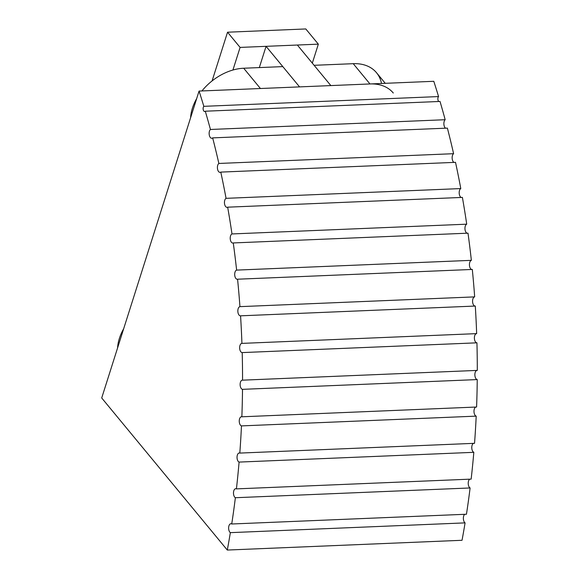 <?xml version="1.0" encoding="UTF-8"?>
<svg xmlns="http://www.w3.org/2000/svg" width="579" height="579" viewBox="0 0 579 579"><rect width="100%" height="100%" fill="white"/><g stroke="black" fill="none" stroke-linecap="round" stroke-linejoin="round"><path stroke-width="0.87" d="M240.097 47.413L227.54 32.207L212.088 80.915L227.54 32.207L240.097 47.413L318.341 44.156L305.784 28.95L227.54 32.207L305.784 28.95L318.341 44.156L312.32 63.14L318.341 44.156L240.097 47.413L232.924 70.03L240.097 47.413M385.267 83.318L376.538 72.744A46.009 32.192 140.4 0 0 353.233 63.683L369.974 83.955L433.794 81.299A529.633 278.101 87.6 0 1 438.564 96.57L203.83 106.333A2.736 1.44 -92.4 0 0 203.186 109.445A2.736 1.44 -92.4 0 0 204.677 111.508A2.736 1.44 -92.4 0 0 205.284 111.211A529.633 278.101 87.6 0 1 210.438 129.479A4.603 2.417 -92.4 0 0 209.229 134.69A4.603 2.417 -92.4 0 0 211.748 138.272A4.603 2.417 -92.4 0 0 212.652 137.882A529.633 278.101 87.6 0 1 218.862 163.459A4.603 2.417 -92.4 0 0 217.48 168.634A4.603 2.417 -92.4 0 0 220.02 172.376A4.603 2.417 -92.4 0 0 220.78 172.101A529.633 278.101 87.6 0 1 226.056 198.336A4.603 2.417 -92.4 0 0 224.5 203.453A4.603 2.417 -92.4 0 0 227.062 207.347A4.603 2.417 -92.4 0 0 227.663 207.181A529.633 278.101 87.6 0 1 231.984 233.945A4.603 2.417 -92.4 0 0 230.254 238.982A4.603 2.417 -92.4 0 0 232.83 243.035A4.603 2.417 -92.4 0 0 233.265 242.941A529.633 278.101 87.6 0 1 236.623 270.103A4.603 2.417 -92.4 0 0 234.712 275.039A4.603 2.417 -92.4 0 0 237.296 279.252A4.603 2.417 -92.4 0 0 237.571 279.208A529.633 278.101 87.6 0 1 239.938 306.646A4.603 2.417 -92.4 0 0 237.853 311.459A4.603 2.417 -92.4 0 0 240.451 315.83A4.603 2.417 -92.4 0 0 240.56 315.823A529.633 278.101 87.6 0 1 241.921 343.39A4.603 2.417 -92.4 0 0 241.884 343.398A4.603 2.417 -92.4 0 0 239.655 348.037A4.603 2.417 -92.4 0 0 242.203 352.589A529.633 278.101 87.6 0 1 242.558 380.164A4.603 2.417 -92.4 0 0 242.355 380.157A4.603 2.417 -92.4 0 0 240.126 384.644A4.603 2.417 -92.4 0 0 242.507 389.341A529.633 278.101 87.6 0 1 241.856 416.793A4.603 2.417 -92.4 0 0 241.479 416.75A4.603 2.417 -92.4 0 0 239.25 421.071A4.603 2.417 -92.4 0 0 241.465 425.898A529.633 278.101 87.6 0 1 239.807 453.082A4.603 2.417 -92.4 0 0 239.265 452.995A4.603 2.417 -92.4 0 0 237.035 457.157A4.603 2.417 -92.4 0 0 239.084 462.085A529.633 278.101 87.6 0 1 236.42 488.879A4.603 2.417 -92.4 0 0 235.718 488.712A4.603 2.417 -92.4 0 0 233.489 492.715A4.603 2.417 -92.4 0 0 235.371 497.723A529.633 278.101 87.6 0 1 231.723 523.995A4.603 2.417 -92.4 0 0 230.855 523.727A4.603 2.417 -92.4 0 0 228.64 527.578A4.603 2.417 -92.4 0 0 230.348 532.644L465.082 522.88L230.348 532.644A529.633 278.101 87.6 0 1 227.301 550.05A529.633 278.101 -92.4 0 0 230.348 532.644A4.603 2.417 87.6 0 1 228.727 526.767A4.603 2.417 87.6 0 1 231.723 523.995A529.633 278.101 -92.4 0 0 235.371 497.723A4.603 2.417 87.6 0 1 233.547 492.056A4.603 2.417 87.6 0 1 236.42 488.879A529.633 278.101 -92.4 0 0 239.084 462.085A4.603 2.417 87.6 0 1 237.057 456.643A4.603 2.417 87.6 0 1 239.807 453.082A529.633 278.101 -92.4 0 0 241.465 425.898A4.603 2.417 87.6 0 1 239.257 420.716A4.603 2.417 87.6 0 1 241.856 416.793A529.633 278.101 -92.4 0 0 242.507 389.341A4.603 2.417 87.6 0 1 240.126 384.449A4.603 2.417 87.6 0 1 242.558 380.164A529.633 278.101 -92.4 0 0 242.203 352.589A4.603 2.417 87.6 0 1 239.655 348.001A4.603 2.417 87.6 0 1 241.921 343.39A529.633 278.101 -92.4 0 0 240.56 315.823A4.603 2.417 87.6 0 1 237.86 311.56A4.603 2.417 87.6 0 1 239.938 306.646A529.633 278.101 -92.4 0 0 237.571 279.208A4.603 2.417 87.6 0 1 234.734 275.3A4.603 2.417 87.6 0 1 236.623 270.103A529.633 278.101 -92.4 0 0 233.265 242.941A4.603 2.417 87.6 0 1 230.304 239.395A4.603 2.417 87.6 0 1 231.984 233.945A529.633 278.101 -92.4 0 0 227.663 207.181A4.603 2.417 87.6 0 1 224.587 204.025A4.603 2.417 87.6 0 1 226.056 198.336A529.633 278.101 -92.4 0 0 220.78 172.101A4.603 2.417 87.6 0 1 217.603 169.35A4.603 2.417 87.6 0 1 218.862 163.459A529.633 278.101 -92.4 0 0 212.652 137.882A4.603 2.417 87.6 0 1 209.403 135.544A4.603 2.417 87.6 0 1 210.438 129.479A529.633 278.101 -92.4 0 0 205.284 111.211A2.736 1.44 87.6 0 1 203.316 110.01A2.736 1.44 87.6 0 1 203.83 106.333A529.633 278.101 -92.4 0 0 199.06 91.069L101.709 397.976L227.301 550.05L462.035 540.287A529.633 278.101 -92.4 0 0 465.082 522.88A4.603 2.417 87.6 0 1 463.366 518.639A4.603 2.417 87.6 0 1 464.742 514.297A4.603 2.417 -92.4 0 0 463.366 518.639A4.603 2.417 -92.4 0 0 465.082 522.88A529.633 278.101 87.6 0 1 462.035 540.287L227.301 550.05L101.709 397.976L199.06 91.069L260.434 88.515L199.06 91.069A529.633 278.101 87.6 0 1 203.83 106.333L438.564 96.57A529.633 278.101 -92.4 0 0 433.794 81.299L260.434 88.515L243.687 68.235A46.009 32.192 140.4 0 0 201.933 90.946A46.009 32.192 -39.6 0 1 243.687 68.235L282.813 66.607L243.687 68.235L260.434 88.515L299.56 86.886L266.065 46.334L259.32 67.584L266.065 46.334L299.56 86.886L330.855 85.583L297.36 45.032L330.855 85.583L369.974 83.955L353.233 63.683L314.108 65.304L353.233 63.683A46.009 32.192 -39.6 0 1 381.503 83.477M190.6 117.754A46.009 32.192 -39.6 0 1 196.672 98.596A46.009 32.192 140.4 0 0 190.6 117.754M117.58 347.936A46.009 32.192 -39.6 0 1 123.66 328.778A46.009 32.192 140.4 0 0 117.58 347.936M369.974 83.955A46.009 32.192 -39.6 0 1 393.286 93.024M438.564 96.57A2.736 1.44 -92.4 0 0 437.862 99.074A2.736 1.44 -92.4 0 0 438.781 101.499A2.736 1.44 87.6 0 1 437.862 99.074A2.736 1.44 87.6 0 1 438.564 96.57M440.018 101.448A529.633 278.101 87.6 0 1 445.171 119.715A4.603 2.417 -92.4 0 0 443.876 124.029A4.603 2.417 -92.4 0 0 445.541 128.191A4.603 2.417 87.6 0 1 443.876 124.029A4.603 2.417 87.6 0 1 445.171 119.715A529.633 278.101 -92.4 0 0 440.018 101.448L205.284 111.211L440.018 101.448M447.386 128.118A529.633 278.101 87.6 0 1 453.596 153.696A4.603 2.417 -92.4 0 0 452.148 158.132A4.603 2.417 -92.4 0 0 453.979 162.402A4.603 2.417 87.6 0 1 452.148 158.132A4.603 2.417 87.6 0 1 453.596 153.696A529.633 278.101 -92.4 0 0 447.386 128.118L212.652 137.882L447.386 128.118M455.514 162.337A529.633 278.101 87.6 0 1 460.79 188.573A4.603 2.417 -92.4 0 0 459.19 193.111A4.603 2.417 -92.4 0 0 461.181 197.461A4.603 2.417 87.6 0 1 459.19 193.111A4.603 2.417 87.6 0 1 460.79 188.573A529.633 278.101 -92.4 0 0 455.514 162.337L220.78 172.101L455.514 162.337M462.397 197.41A529.633 278.101 87.6 0 1 466.717 224.182A4.603 2.417 -92.4 0 0 464.959 228.792A4.603 2.417 -92.4 0 0 467.115 233.207A4.603 2.417 87.6 0 1 464.959 228.792A4.603 2.417 87.6 0 1 466.717 224.182A529.633 278.101 -92.4 0 0 462.397 197.41L227.663 207.181L462.397 197.41M467.998 233.171A529.633 278.101 87.6 0 1 471.357 260.34A4.603 2.417 -92.4 0 0 469.431 265.008A4.603 2.417 -92.4 0 0 471.755 269.467A4.603 2.417 87.6 0 1 469.431 265.008A4.603 2.417 87.6 0 1 471.357 260.34A529.633 278.101 -92.4 0 0 467.998 233.171L233.265 242.941L467.998 233.171M472.305 269.445A529.633 278.101 87.6 0 1 474.671 296.882A4.603 2.417 -92.4 0 0 472.58 301.587A4.603 2.417 -92.4 0 0 475.077 306.067A4.603 2.417 87.6 0 1 472.58 301.587A4.603 2.417 87.6 0 1 474.671 296.882A529.633 278.101 -92.4 0 0 472.305 269.445L237.571 279.208L472.305 269.445M475.294 306.052A529.633 278.101 87.6 0 1 476.655 333.627A529.633 278.101 -92.4 0 0 475.294 306.052L240.56 315.823L475.294 306.052M476.575 333.634A4.603 2.417 -92.4 0 0 474.396 338.31A4.603 2.417 -92.4 0 0 476.937 342.826A529.633 278.101 87.6 0 1 477.291 370.401A529.633 278.101 -92.4 0 0 476.937 342.826A4.603 2.417 87.6 0 1 474.396 338.31A4.603 2.417 87.6 0 1 476.575 333.634M476.886 370.415A4.603 2.417 -92.4 0 0 474.867 375.069A4.603 2.417 -92.4 0 0 477.241 379.578A529.633 278.101 87.6 0 1 476.589 407.023A529.633 278.101 -92.4 0 0 477.241 379.578A4.603 2.417 87.6 0 1 474.867 375.069A4.603 2.417 87.6 0 1 476.886 370.415M475.844 407.051A4.603 2.417 -92.4 0 0 473.991 411.662A4.603 2.417 -92.4 0 0 476.199 416.135A529.633 278.101 87.6 0 1 474.541 443.319A529.633 278.101 -92.4 0 0 476.199 416.135A4.603 2.417 87.6 0 1 473.991 411.662A4.603 2.417 87.6 0 1 475.844 407.051M473.463 443.362A4.603 2.417 -92.4 0 0 471.776 447.907A4.603 2.417 -92.4 0 0 473.817 452.322A529.633 278.101 87.6 0 1 471.154 479.115A529.633 278.101 -92.4 0 0 473.817 452.322A4.603 2.417 87.6 0 1 471.776 447.907A4.603 2.417 87.6 0 1 473.463 443.362M469.757 479.173A4.603 2.417 -92.4 0 0 468.223 483.624A4.603 2.417 -92.4 0 0 470.105 487.959A529.633 278.101 87.6 0 1 466.457 514.232A529.633 278.101 -92.4 0 0 470.105 487.959A4.603 2.417 87.6 0 1 468.223 483.624A4.603 2.417 87.6 0 1 469.757 479.173M210.438 129.479L445.171 119.715L210.438 129.479M218.862 163.459L453.596 153.696L218.862 163.459M226.056 198.336L460.79 188.573L226.056 198.336M231.984 233.945L466.717 224.182L231.984 233.945M236.623 270.103L471.357 260.34L236.623 270.103M239.938 306.646L474.671 296.882L239.938 306.646M241.921 343.39L476.655 333.627L241.921 343.39M242.203 352.589L476.937 342.826L242.203 352.589M242.558 380.164L477.291 370.401L242.558 380.164M242.507 389.341L477.241 379.578L242.507 389.341M241.856 416.793L476.589 407.023L241.856 416.793M241.465 425.898L476.199 416.135L241.465 425.898M239.807 453.082L474.541 443.319L239.807 453.082M239.084 462.085L473.817 452.322L239.084 462.085M236.42 488.879L471.154 479.115L236.42 488.879M235.371 497.723L470.105 487.959L235.371 497.723M231.723 523.995L466.457 514.232L231.723 523.995"/></g></svg>
